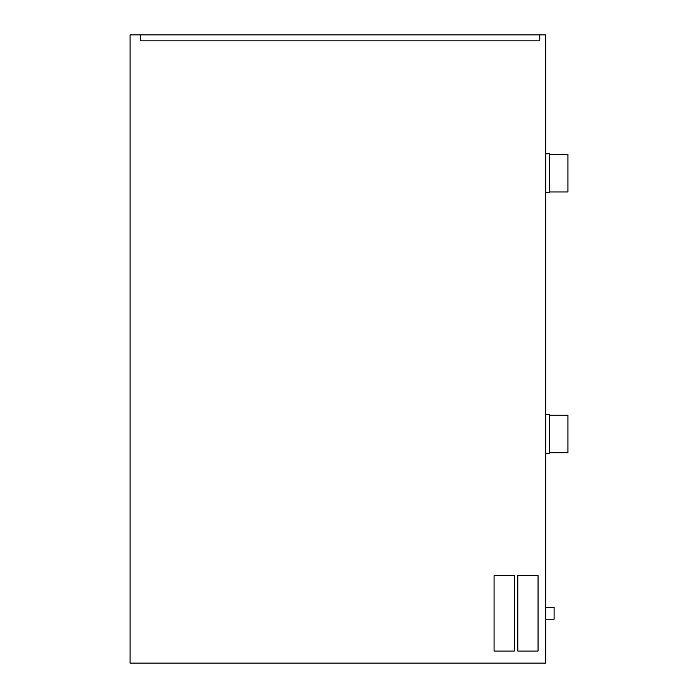 <?xml version="1.0" encoding="UTF-8"?>
<svg xmlns="http://www.w3.org/2000/svg" width="698" height="698" viewBox="0 0 698 698"><rect width="100%" height="100%" fill="white"/><g stroke="black" fill="none" stroke-linecap="round" stroke-linejoin="round"><path stroke-width="1.05" d="M549.649 415.179L567.945 415.179L567.945 452.714L549.649 452.714M549.649 154.415L567.945 154.415L567.945 191.95L549.649 191.95M545.696 607.391L554.116 607.391L554.116 619.248L545.696 619.248M545.696 153.822L549.649 153.822L549.649 192.543L545.696 192.543M545.696 414.586L549.649 414.586L549.649 453.307L545.696 453.307M140.333 34.9L130.055 34.9L130.055 663.1L545.696 663.1L545.696 34.9L140.333 34.9L140.333 40.824L539.772 40.824L539.772 34.9M514.347 575.588L494.079 575.588L494.079 651.051L514.347 651.051L514.347 575.588M517.785 575.588L517.785 651.051L538.053 651.051L538.053 575.588L517.785 575.588"/></g></svg>
